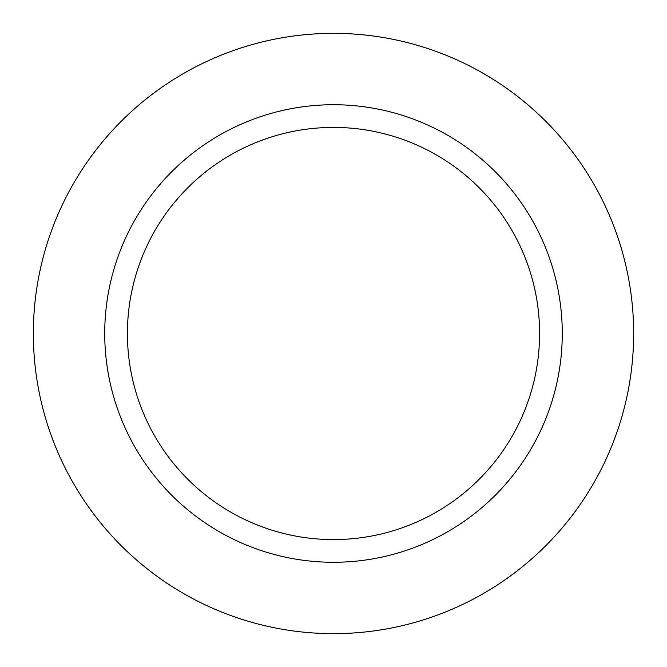 <?xml version="1.0" encoding="UTF-8"?>
<svg xmlns="http://www.w3.org/2000/svg" width="667" height="667" viewBox="0 0 667 667"><rect width="100%" height="100%" fill="white"/><g stroke="black" fill="none" stroke-linecap="round" stroke-linejoin="round"><path stroke-width="1" d="M333.5 33.35A300.15 300.15 0 0 1 633.65 333.5A300.15 300.15 0 0 1 333.5 633.65A300.15 300.15 0 0 1 33.35 333.5A300.15 300.15 0 0 1 333.5 33.35A300.15 300.15 0 0 1 633.65 333.5A300.15 300.15 0 0 1 333.5 633.65A300.15 300.15 0 0 1 33.35 333.5A300.15 300.15 0 0 1 333.5 33.35M333.5 104.727A228.773 228.773 0 0 1 562.273 333.5A228.773 228.773 0 0 1 333.5 562.273A228.773 228.773 0 0 1 104.727 333.5A228.773 228.773 0 0 1 333.5 104.727M333.5 127.414A206.086 206.086 0 0 1 539.586 333.5A206.086 206.086 0 0 1 333.5 539.586A206.086 206.086 0 0 1 127.414 333.5A206.086 206.086 0 0 1 333.5 127.414"/></g></svg>
